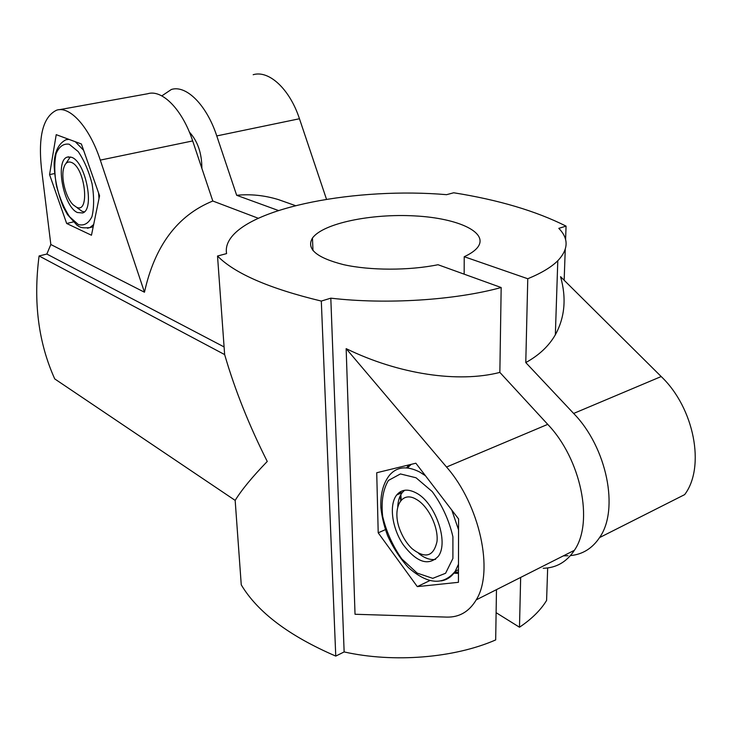 <?xml version="1.0" encoding="UTF-8"?>
<svg xmlns="http://www.w3.org/2000/svg" width="732" height="732" viewBox="0 0 732 732"><rect width="100%" height="100%" fill="white"/><g stroke="black" fill="none" stroke-linecap="round" stroke-linejoin="round"><path stroke-width="1.1" d="M543.208 568.279C556.274 567.95 566.669 561.956 574.391 550.299C593.981 522.191 580.961 458.955 547.728 424.368L499.855 372.405L501.173 287.53L438.02 264.728C408.886 270.675 369.962 270.593 343.509 264.636C316.398 257.691 306.049 248.834 312.454 238.065L312.985 250.6M235.164 500.395C241.606 489.9 252.302 476.916 267.253 461.453C249.045 425.301 234.835 389.68 224.642 354.59L39.089 255.962C33.15 301.648 38.366 342.64 54.744 378.92L235.164 500.395L241.258 584.841C257.6 612.199 289.103 635.943 335.759 656.092L344.141 651.928C393.505 663.009 454.197 658.095 495.683 639.924L496.47 589.644M464.161 274.171L464.225 256.712C469.962 254.068 474.18 251.25 476.88 248.258C490.477 233.023 458.79 218.173 414.934 215.922C371.252 213.396 322.977 223.315 312.454 238.065M496.113 612.675L519.482 627.223L520.662 577.429M567.995 555.734L563.356 555.872M599.554 537.599L684.658 494.622C705.621 467.016 694.229 407.889 661.197 376.541L560.556 276.678C566.595 298.07 564.857 317.432 555.35 334.762C548.89 346.026 539.036 355.285 525.777 362.569L573.641 413.452C606.855 447.279 619.492 509.582 599.554 537.599C592.252 548.442 582.553 554.444 570.466 555.588M525.777 362.569L527.772 278.746L464.225 256.712M253.171 74.719C268.909 69.897 289.762 89.029 299.461 118.749L326.509 199.296M99.57 195.783L91.463 235.237L66.667 223.48L49.566 174.609L56.218 134.661L81.389 143.984L99.57 195.783M50.837 244.515L41.413 167.985C38.128 135.905 43.197 116.635 56.62 110.184C69.897 105.591 89.56 127.304 100.293 160.116L144.469 292.224L50.837 244.515L46.848 254.05L39.089 255.962M59.274 109.699L147.626 93.76C162.129 89.048 182.424 109.544 192.681 140.928L212.811 201.016C177.519 215.354 154.736 245.751 144.469 292.224M458.589 518.961L458.433 582.315L417.295 586.616L378.206 532.823L376.724 472.744L415.858 463.219L458.589 518.961M355.029 614.267L346.154 348.642L446.538 467.025C479.689 504.595 494.265 571.491 476.221 599.865C469.139 611.659 459.321 617.405 446.767 617.103L355.029 614.267M499.855 372.405C458.305 383.129 398.711 374.317 346.154 348.642M519.482 627.223C531.661 619.052 540.701 610.131 546.594 600.441L547.664 567.95M527.772 278.746C541.341 273.155 551.352 267.153 557.793 260.729C568.517 249.383 568.846 238.595 558.791 228.347L566.065 226.124C535.925 210.99 498.474 199.873 453.703 192.772L446.593 194.675C357.472 187.026 249.694 206.955 229.519 239.858C226.728 244.36 225.749 248.944 226.581 253.601L217.523 256.026C234.707 273.512 269.303 288.527 321.311 301.072L330.809 298.162C386.103 304.631 454.691 300.276 501.173 287.53M278.444 210.523L236.665 195.298C250.5 193.898 264.417 195.334 278.416 199.598L288.435 203.139M258.305 218.273L212.811 201.016M224.093 346.931L46.848 254.05M344.141 651.928L330.809 298.162M236.665 195.298L216.764 135.923C206.634 104.923 186.203 84.729 171.389 89.469L161.809 95.892M49.566 174.609L54.314 173.612M66.667 223.48L73.237 221.942M458.461 573.458L453.922 573.156M378.206 532.823L385.371 529.657M417.295 586.616L429.876 580.567M416.206 492.965C435.211 502.5 449.1 542.202 438.322 556.274C428.476 566.376 416.764 562.505 403.167 544.681C391.986 528.074 388.848 504.705 396.717 494.951C401.493 489.315 407.989 488.656 416.206 492.965M76.348 207.11C90.182 214.632 85.415 167.857 71.58 162.486C67.573 160.93 64.855 163.145 63.446 169.11C61.04 179.386 66.228 198.299 73.218 204.841L76.348 207.11M84.299 211.868L82.231 211.392L77.464 208.053M65.761 163.73L70.299 156.923M71.471 157.27C85.607 161.379 95.096 209.535 82.634 212.966L77.363 212.518C63.364 206.58 54.827 160.235 67.362 157.087L71.471 157.27M335.759 656.092L321.311 301.072M224.642 354.59L217.523 256.026M564.162 280.255L565.25 249.383M565.589 239.611L566.065 226.124M201.876 168.387C201.849 153.198 197.677 141.084 189.359 132.062M435.577 559.367C430.27 560.227 424.615 558.242 418.613 553.419M397.741 506.681C398.052 500.743 399.553 496.049 402.252 492.59L404.604 490.275M406.562 467.876L408.804 464.939M416.352 499.37C428.174 505.867 438.578 526.976 437.004 541.515C433.582 556.622 425.265 559.01 412.061 548.689C407.422 544.242 403.671 538.651 400.797 531.908C391.153 510.396 400.441 489.644 416.352 499.37M192.681 140.928L100.293 160.116M547.728 424.368L446.538 467.025M661.197 376.541L573.641 413.452M299.461 118.749L216.764 135.923M416.032 477.767L432.2 491.556C442.137 505.117 449.045 520.187 452.907 536.757L452.898 558.47L445.587 573.266L432.749 578.344L417.149 573.101L401.841 558.964C392.718 545.953 386.322 531.734 382.653 516.325C381.079 501.466 383.001 489.507 388.418 480.448L400.413 473.943L416.032 477.767M458.479 564.244L455.231 571.271C443.235 585.71 427.625 584.475 408.401 567.565C400.047 558.443 393.084 547.746 387.512 535.467C383.998 525.759 381.784 516.408 380.869 507.432C380.375 493.798 383.312 482.992 389.671 474.995C397.055 466.641 407.038 465.644 419.619 471.994L425.448 475.727M451.8 510.103L458.571 529.849M458.47 569.706L455.231 571.271C451.653 576.798 446.941 580.009 441.085 580.906M75.295 141.734L83.604 150.298M98.555 192.882L99.003 198.528M93.669 224.514L89.862 227.588L87.456 228.247M93.193 226.792L89.862 227.588C80.392 228.512 79.669 226.755 76.942 225.163L67.518 214.622L63.4 207.202C57.48 192.553 54.378 177.83 54.104 163.035C54.863 151.176 58.807 143.417 65.917 139.766L68.927 139.373M69.183 144.222L78.159 151.542C84.107 160.262 88.746 171.041 92.086 183.878C94.163 196.734 94.126 207.659 91.958 216.635C88.627 223.406 84.089 226.051 78.342 224.55L69.659 216.837C64.041 208.291 59.649 197.951 56.465 185.818C54.36 173.585 54.232 162.907 56.062 153.775C59.072 146.546 63.446 143.362 69.183 144.222M454.563 572.177L458.461 572.177L454.462 572.314M400.66 500.734L400.312 495.665M400.276 493.432L400.294 491.785M408.035 467.409L411.228 464.344M476.221 599.865L574.391 550.299M278.416 199.598L295.49 205.637M557.793 260.729L555.35 334.762M67.362 157.087L68.744 156.804M68.588 139.245L67.911 139.373M402.252 492.59L396.717 494.951M401.228 500.102L400.852 494.649M400.825 493.194L400.834 491.492"/></g></svg>
